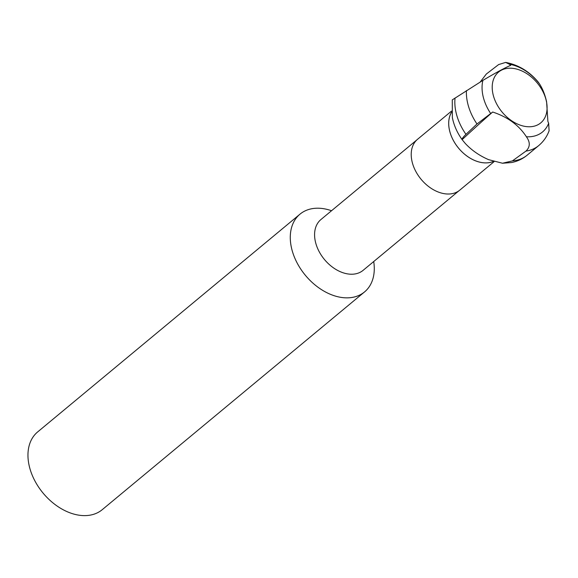 <?xml version="1.0" encoding="UTF-8"?>
<svg xmlns="http://www.w3.org/2000/svg" width="578" height="578" viewBox="0 0 578 578"><rect width="100%" height="100%" fill="white"/><g stroke="black" fill="none" stroke-linecap="round" stroke-linejoin="round"><path stroke-width="0.87" d="M493.207 161.443A33.018 22.817 -129.7 0 1 449.33 129.421A33.018 22.817 -129.7 0 1 451.584 112.233M492.68 112.024C507.722 117.002 518.957 125.245 526.385 136.755C530.358 142.246 530.221 147.022 525.973 151.089L512.39 160.901L502.477 163.234L488.562 159.644C479.451 155.684 471.72 150.323 465.369 143.568L462.125 139.645C461.786 138.915 463.065 137.152 465.962 134.349L476.987 123.988L492.68 112.024A816.692 220.774 -55.3 0 0 462.125 139.645L462.386 140.006C457.357 133.106 454.012 125.657 452.357 117.652L452.278 99.886L482.897 80.371C495.996 72.618 505.266 67.612 510.699 65.336L509.456 64.259A41.139 28.43 -129.7 0 1 539.455 83.817L538.161 81.982C529.21 71.347 518.372 64.823 505.649 62.41L509.456 64.259M492.824 93.311A33.018 22.817 -129.7 0 1 513.856 68.493A33.018 22.817 -129.7 0 1 546.47 101.663A33.018 22.817 -129.7 0 1 525.438 126.474A33.018 22.817 -129.7 0 1 492.824 93.311M525.973 151.089A49.188 33.994 -129.7 0 0 538.689 145.613C543.443 141.61 546.911 136.675 549.1 130.816L548.659 123.244L547.893 121.467L546.607 101.822C545.025 94.727 542.641 88.723 539.455 83.817M451.505 111.113L417.569 139.276A33.047 22.838 50.3 0 0 411.832 160.525A33.047 22.838 50.3 0 0 432.127 188.955A33.047 22.838 50.3 0 0 459.785 190.133L494.031 161.703M451.577 112.19A33.047 22.838 50.3 0 0 449.308 129.414A33.047 22.838 50.3 0 0 493.251 161.457M364.559 291.919A50.539 34.926 -129.7 0 0 373.713 261.545A50.532 34.926 -129.7 0 1 340.153 297.229A50.532 34.926 -129.7 0 1 291.225 246.64A50.532 34.926 -129.7 0 1 331.534 210.739A50.539 34.926 -129.7 0 0 299.996 214.149L37.678 431.911A50.539 34.926 -129.7 0 0 28.9 464.401A50.539 34.926 -129.7 0 0 59.939 507.881A50.539 34.926 -129.7 0 0 102.234 509.68L364.559 291.919A50.539 34.926 -129.7 0 1 322.264 290.12A50.539 34.926 -129.7 0 1 291.218 246.64A50.539 34.926 -129.7 0 1 299.996 214.149M480.296 81.903L486.308 74.049L498.619 64.577L505.649 62.41M465.962 134.349A49.188 33.994 -129.7 0 1 455.753 111.135A49.188 33.994 -129.7 0 1 455.052 98.014M490.614 113.425A41.139 28.43 -129.7 0 1 482.825 95.11A41.139 28.43 -129.7 0 1 482.897 80.371M476.987 123.988A49.188 33.994 -129.7 0 1 467.306 101.547A49.188 33.994 -129.7 0 1 466.432 90.609M416.875 139.89L320.927 219.539A33.018 22.817 50.3 0 0 315.198 240.766A33.018 22.817 50.3 0 0 335.478 269.175A33.018 22.817 50.3 0 0 363.107 270.345L459.055 190.697M548.659 123.244A41.139 28.43 -129.7 0 1 526.385 136.755M538.689 145.613L527.136 155.2A49.188 33.994 -129.7 0 1 512.39 160.901M527.136 155.2C522.584 158.936 517.411 161.378 511.602 162.541L502.477 163.242"/></g></svg>
